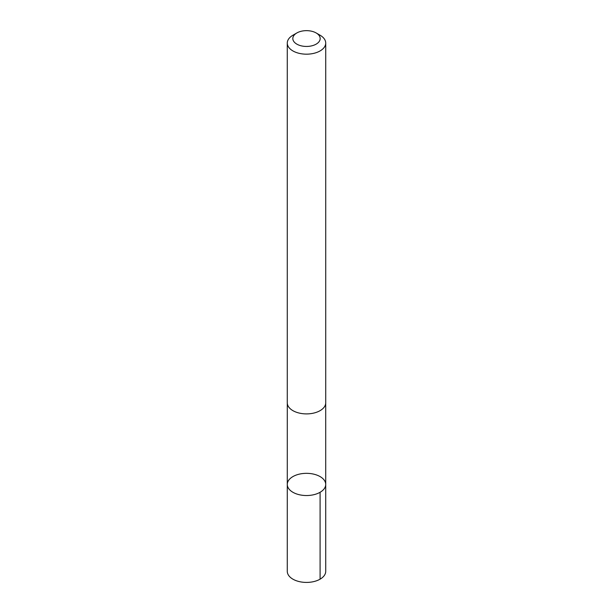 <?xml version="1.0" encoding="UTF-8"?>
<svg xmlns="http://www.w3.org/2000/svg" width="613" height="613" viewBox="0 0 613 613"><rect width="100%" height="100%" fill="white"/><g stroke="black" fill="none" stroke-linecap="round" stroke-linejoin="round"><path stroke-width="0.92" d="M304.385 473.405A19.218 11.095 180 0 1 325.718 484.439A19.218 11.095 180 0 1 306.5 495.534A19.218 11.095 180 0 1 287.282 484.439A19.218 11.095 180 0 1 304.385 473.405M287.275 571.316A19.225 11.103 0 0 0 308.623 582.35A19.225 11.103 0 0 0 325.725 571.316L325.718 484.439A19.218 11.095 180 0 1 306.5 495.534A19.218 11.095 180 0 1 287.282 484.439L287.275 571.316M296.83 32.964L292.907 35.232A19.225 11.103 0 0 0 287.275 43.079L287.275 402.795A19.225 11.103 0 0 0 308.623 413.829A19.225 11.103 0 0 0 325.725 402.795L325.725 43.079A19.225 11.103 0 0 0 320.093 35.232L316.17 32.964A13.678 7.9 0 0 0 296.83 32.964A13.678 7.9 0 0 0 294.171 41.968A13.678 7.9 0 0 0 308.01 46.396A13.678 7.9 0 0 0 319.404 41.163A13.678 7.9 0 0 0 316.17 32.964M287.275 43.079A19.225 11.103 0 0 0 308.623 54.113A19.225 11.103 0 0 0 325.725 43.079M320.093 492.285L320.093 579.162M287.29 403.239L287.282 484.439M325.71 403.239L325.718 484.439"/></g></svg>
